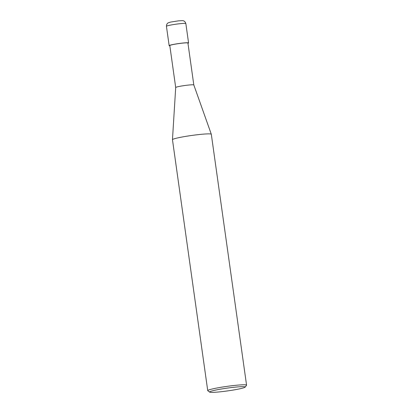 <?xml version="1.0" encoding="UTF-8"?>
<svg xmlns="http://www.w3.org/2000/svg" width="413" height="413" viewBox="0 0 413 413"><rect width="100%" height="100%" fill="white"/><g stroke="black" fill="none" stroke-linecap="round" stroke-linejoin="round"><path stroke-width="0.62" d="M175.695 87.504A9.153 0.718 172 0 1 178.122 86.673A9.153 0.718 -8 0 1 187.956 85.114A9.153 0.718 -8 0 1 193.816 84.959A9.153 0.718 -8 0 1 193.816 84.97L187.92 43.024A9.153 0.718 -8 0 0 182.133 43.169A9.153 0.718 -8 0 0 172.226 44.733A9.153 0.718 172 0 0 169.8 45.575L175.695 87.51A9.153 0.718 172 0 0 175.695 87.515L172.469 139.692A19.607 1.538 172 0 0 172.469 139.718L207.734 390.631A19.607 1.538 172 0 0 207.811 390.744L209.649 392.118A17.976 1.409 172 0 0 221.611 391.669A17.976 1.409 172 0 0 240.407 388.664A17.976 1.409 -8 0 0 245.136 387.131L246.525 385.303A19.607 1.538 -8 0 0 246.566 385.174L211.306 134.256A19.607 1.538 -8 0 0 211.301 134.235A19.607 1.538 -8 0 0 198.751 134.576A19.607 1.538 -8 0 0 177.673 137.916A19.607 1.538 172 0 0 172.469 139.692M246.566 385.174A19.607 1.538 -8 0 0 234.161 385.474A19.607 1.538 -8 0 0 212.932 388.829A19.607 1.538 172 0 0 207.734 390.631M209.649 392.118A17.976 1.409 172 0 1 214.347 390.362A17.976 1.409 -8 0 1 234.45 387.218A17.976 1.409 -8 0 1 245.136 387.131M187.961 43.298A9.804 0.769 172 0 0 188.571 42.937A9.804 0.769 172 0 0 182.365 43.086A9.804 0.769 172 0 0 171.751 44.764A9.804 0.769 172 0 0 169.154 45.662A9.804 0.769 172 0 0 169.836 45.848M185.85 23.577C184.967 20.495 182.345 20.604 182.37 20.65L178.586 20.836L170.683 22.065L168.37 22.787C168.561 22.684 166.439 23.324 166.434 26.308A9.804 0.769 -8 0 1 169.031 25.405A9.804 0.769 -8 0 1 179.645 23.727A9.804 0.769 -8 0 1 185.85 23.577L188.571 42.937M193.816 84.959L211.301 134.235M166.434 26.308L169.154 45.662"/></g></svg>
